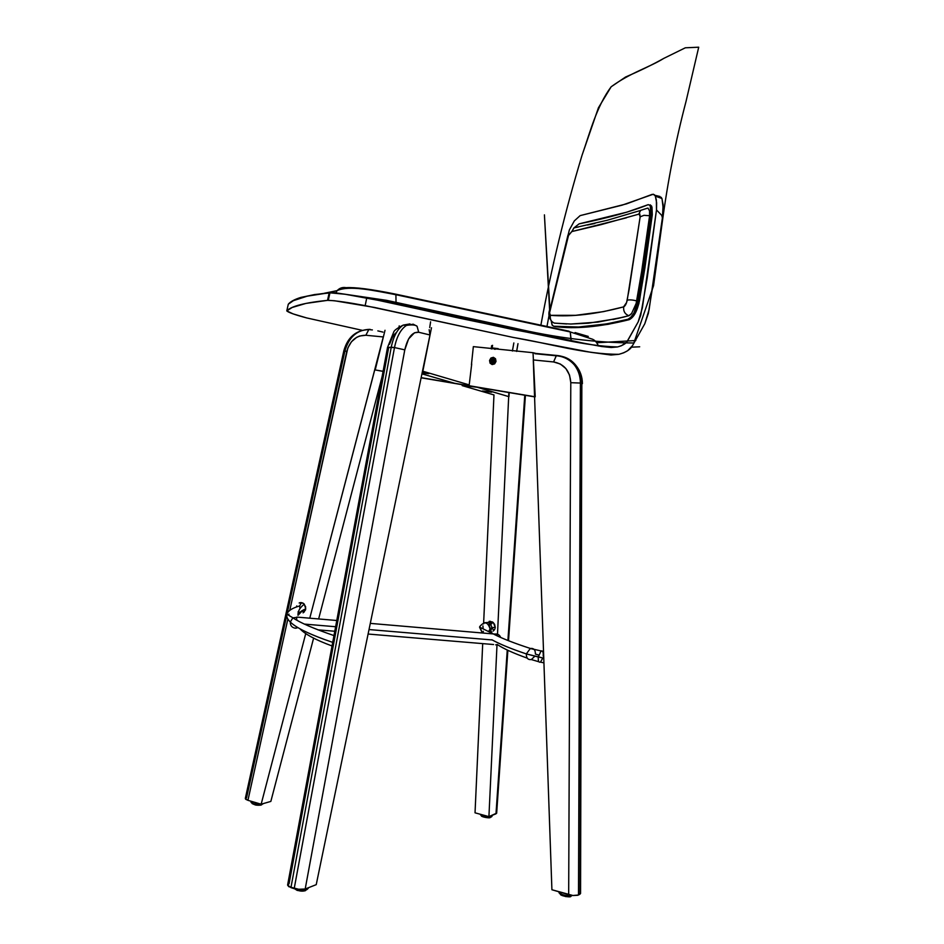 <?xml version="1.0" encoding="UTF-8"?>
<svg xmlns="http://www.w3.org/2000/svg" width="944" height="944" viewBox="0 0 944 944"><rect width="100%" height="100%" fill="white"/><g stroke="black" fill="none" stroke-linecap="round" stroke-linejoin="round"><path stroke-width="1.42" d="M494.326 629.955L494.786 629.164L494.326 629.955M495.093 628.267L495.222 627.3L495.093 628.267M496.627 812.961L507.258 650.027L495.989 813.834L488.921 816.619L497.016 644.622L488.921 816.619L475.033 812.819L488.921 816.619L496.674 813.138M508.875 392.539L497.5 634.191L508.875 392.539M475.033 812.819L482.703 643.619L475.033 812.819M483.186 632.94L483.257 631.253M483.599 623.878L493.972 394.922L483.599 623.878M493.004 631.099L493.724 630.604M489.122 621.353L492.626 622.049L494.585 624.326L495.222 627.3L493.393 622.674L489.995 621.235M507.907 640.469L524.77 395.206L507.907 640.469M481.57 815.451C479.387 816.572 489.865 818.625 490.266 817.48L491.529 816.548C491.352 817.728 479.469 816.005 480.354 814.271C482.585 816.395 486.313 817.15 491.529 816.548L491.942 815.427M490.597 817.303L489.771 817.634M489.134 817.716L482.018 816.418M492.261 815.297L490.266 817.48M422.263 372.255L428.139 373.352L422.263 372.255M482.443 390.981L491.647 392.197L482.443 390.981M422.499 371.122L469.215 384.892L422.499 371.122M454.666 383.288L421.933 373.848L454.666 383.288M422.098 373.045L428.812 373.671L422.098 373.045M508.969 396.681L509.135 392.586L508.969 396.681L477.357 387.311L508.969 396.681M431.479 327.745L422.853 371.157L431.479 327.745M493.972 394.922L462.182 385.624L477.369 387.252L462.182 385.624L462.289 384.715L462.182 385.624L493.972 394.922M471.717 363.959L469.215 384.892L471.717 363.959M581.846 383.925L580.407 383.052L570.79 382.686L568.677 894.676L572.984 895.514L578.495 895.006L580.407 383.052L570.79 382.686C569.94 370.85 564.205 363.936 553.585 361.953L556.287 355.782L557.491 355.534C564.347 356.301 570.011 359.487 574.495 365.092C578.389 370.249 580.359 376.231 580.407 383.052L581.846 383.382L579.97 894.169L578.495 895.006L580.407 383.052C580.359 376.219 578.377 370.213 574.471 365.057C569.987 359.475 564.323 356.289 557.491 355.534L558.966 355.912L556.24 355.805L553.585 361.953L533.277 359.947L551.91 889.744L568.677 894.676L570.79 382.686L569.539 375.087L565.893 368.585L560.335 364.018L553.585 361.953L533.277 359.947L551.91 889.744L572.984 895.514L577.787 895.29L580.56 893.213M536.074 353.469L557.09 355.499M580.56 893.472L581.846 383.382C581.799 376.573 579.828 370.591 575.946 365.458C572.206 360.726 567.509 357.693 561.869 356.372C567.497 357.693 572.182 360.702 575.923 365.422C579.817 370.567 581.787 376.55 581.846 383.382L579.97 894.169L580.572 893.366L579.97 892.328M572.158 895.419C571.214 897.083 557.526 894.275 559.119 892.21C561.491 895.101 565.834 896.163 572.158 895.419M560.417 893.826C558.765 895.596 570.884 897.874 570.943 896.34L570.412 896.552M569.704 896.706L565.751 896.588L561.22 895.065M305.75 608.892L303.071 612.868L305.514 609.93L305.632 606.732L303.472 603.393L300.015 602.673L302.658 602.921L304.322 604.148L305.75 608.892C301.301 610.674 298.717 612.809 298.009 615.287L302.871 610.237M297.018 606.78L296.746 605.918L296.51 606.957L297.325 606.673M299.661 605.942L299.944 608.502L299.661 605.942L301.455 602.591L299.661 605.942C292.18 608.089 287.932 610.862 286.905 614.237C286.268 616.574 287.401 619.17 290.304 622.025C295.625 627.288 307.237 633.2 325.149 639.749M301.679 610.945L304.275 611.995L301.679 610.945M261.158 804.205L270.845 801.409L261.158 804.205L305.738 633.613L261.158 804.205L247.942 800.323L261.158 804.205M245.487 798.199L245.664 799.261L247.942 800.323L287.849 619.052L247.942 800.323L245.298 798.541L246.596 797.668L286.752 615.252M370.249 329.397L368.821 329.598L365.847 335.262C356.277 335.297 349.929 340.69 346.778 351.451L343.852 350.708L346.778 351.451L289.761 610.402L347.84 347.947L351.451 341.763L356.631 337.35L359.605 336.005L365.847 335.262L383.288 336.937L383.701 335.639L309.774 618.19L383.288 336.937L365.847 335.262L368.762 329.621M382.131 376.514L318.635 618.945L382.131 376.514M313.609 638.132L270.845 801.409L313.609 638.132M288.699 615.205L288.947 614.096L288.699 615.205M298.575 612.302L298.717 611.677M300.475 603.7L300.723 602.567L300.475 603.7M372.373 329.928L370.166 329.727M344.914 351.003L287.094 613.683M369.67 329.35C357.21 329.751 348.973 336.925 344.938 350.897L343.852 350.708L245.298 798.541M299.177 602.98L300.015 602.673M263.258 803.592L261.063 805.055L263.258 803.592M261.559 804.866L261.063 805.055C256.886 805.598 253.96 804.984 252.284 803.191M260.414 805.197L255.907 805.114L252.225 803.651M251.576 801.385L251.045 801.952C252.839 803.993 256.591 804.689 262.29 804.064C261.523 805.102 250.207 803.828 251.045 801.952L251.576 801.385M289.053 883.785L287.601 885.106L288.805 886.687L300.098 889.637L305.195 889L316.228 884.658L429.98 334.978L429.154 329.692L429.98 334.978L316.228 884.658L305.195 889L404.787 349.858L408.587 338.943L414.475 332.784L418.711 332.264L429.98 334.978L418.711 332.264L417.071 326.246L413.201 324.193L406.345 325.468C400.681 329.303 396.728 336.666 394.498 347.557L294.174 888.67L290.929 887.62L391.241 347.239L394.498 347.557C396.763 336.536 400.775 329.137 406.522 325.361L413.201 324.193L417.047 326.223L418.711 332.264C412.28 331.769 407.643 337.633 404.787 349.858L394.498 347.557L294.174 888.67L296.994 889.342L305.195 889L404.787 349.858L394.498 347.557L387.524 347.463L388.55 348.242L289.053 883.785L388.55 348.242L387.524 347.451L391.241 347.239C393.471 336.359 397.424 329.008 403.1 325.184L409.979 323.91L403.277 325.078C397.518 328.831 393.506 336.217 391.241 347.239L290.929 887.62L287.613 885.012L387.524 347.463L393.683 332.158C393.978 330.553 397.176 328.182 403.277 325.078L406.522 325.361C411.867 324.571 415.384 324.854 417.047 326.223M389.494 344.277L392.362 337.397M394.191 334.707L396.209 332.642M288.298 884.162L287.613 885.012M409.979 323.91L405.613 325.291M396.515 332.394C393.624 334.707 391.347 338.459 389.671 343.675M308.263 887.797L305.396 890.676L302.717 891.136L297.195 890.416L294.74 888.847C298.339 891.065 301.891 891.667 305.396 890.676L308.11 887.856M307.048 888.269L306.883 889.531L307.048 888.269M296.829 889.319L306.883 889.531C305.325 890.393 301.974 890.322 296.829 889.319M489.558 360.443L490.054 363.157L492.154 364.573L494.621 363.877L496.013 361.458C493.051 365.776 490.904 365.446 489.558 360.443C492.508 356.112 494.668 356.454 496.013 361.458L495.506 358.732L493.405 357.316L490.939 358.024L489.558 360.443M509.701 392.645L502.361 391.347L509.701 392.645M535.224 396.81L533.03 352.702L538.375 354.047L533.03 352.702L535.224 396.81L421.142 377.659L535.224 396.81M385.022 330.282L375.205 369.942L383.075 371.405L375.205 369.942L383.099 371.275L375.205 369.942L385.022 330.282M534.575 396.858L421.118 377.801L534.575 396.858M471.434 364.655L473.345 346.637L533.03 352.702L473.345 346.637L471.434 364.655M588.006 344.135L397.117 303.413L366.685 297.832L397.117 303.413L588.006 344.135M396.987 304.133L397.117 303.413L396.987 304.133M346.059 287.672L364.88 288.793L394.816 293.973C371.252 289.206 355.003 287.106 346.059 287.672C342.637 287.047 339.698 287.991 337.256 290.516C339.698 287.991 342.637 287.047 346.059 287.672M575.061 332.571L588.277 336.43M335.604 293.029L337.256 290.516L335.604 293.029M396.043 303.189L395.914 294.764L394.816 293.973L395.89 294.705L396.043 303.189M571.049 340.194L570.235 331.946L568.748 331.143L570.282 332.005L571.12 339.722M568.748 331.143L395.383 294.091M347.286 288.286L349.02 288.25M493.393 360.75L494.149 359.971L493.417 361.151L494.066 361.906L493.393 360.75M493.216 361.245L491.494 359.994L493.228 361.092L493.535 360.514L491.494 359.994L491.977 359.475L492.626 360.23L491.977 359.475L491.494 359.994L493.216 361.245L491.411 361.918L493.559 361.729L492.143 360.738L491.859 362.425L492.827 361.694L491.411 361.918L493.216 361.245M493.618 357.752C496.06 358.897 496.497 360.75 494.939 363.298L495.128 358.637L493.618 357.752M494.762 363.251L495.718 360.927L494.963 358.614L494.762 363.251L490.632 363.31L490.809 358.637L494.951 358.602L492.921 357.67L491.269 358.236L489.842 360.962L490.609 363.275L492.638 364.231L494.762 363.251M493.712 359.463L492.992 360.219L493.665 360.49L492.992 360.219L493.712 359.463L493.913 360.23L493.712 359.463M493.983 361.8L492.933 361.67L493.582 362.425L493.795 361.764L492.567 361.67L493.582 362.425L493.983 361.8M493.618 360.549L492.626 360.23L493.618 360.549M492.154 364.183L494.939 363.298L492.154 364.183M494.479 348.478L494.361 349.209L494.479 348.478M492.556 345.315L492.013 348.95M430.594 321.798L429.709 327.58M516.616 351.404L517.961 343.675M513.843 342.943L512.403 351.026M377.836 330.884L382.993 332.111L377.836 330.884M498.196 348.655L492.685 348.017L498.196 348.643M362.201 330.317L306.635 317.916C295.153 314.859 288.534 312.511 286.775 310.906L286.846 310.741C291.543 306.092 305.101 302.635 327.521 300.357L329.196 292.758L307.189 296.168L293.407 300.652L288.298 304.204L286.775 310.906L288.298 304.204C290.41 301.632 294.599 299.366 300.865 297.419L314.671 294.54L333.61 292.546L386.639 300.345L513.807 327.981C554.978 337.669 594.991 342.672 633.837 343.002L653.555 285.725L662.181 222.878C667.738 181.283 675.68 140.809 686.017 101.48L698.713 47.2L685.332 47.802L663.797 58.386C648.894 67.626 630.686 72.487 611.146 86.789C596.549 106.519 590.212 131.865 581.988 155.441C565.019 211.657 551.32 268.238 540.877 325.184C551.32 268.238 565.019 211.657 581.988 155.441C590.212 131.865 596.549 106.519 611.146 86.789C630.686 72.487 648.894 67.626 663.797 58.386C652.469 64.711 639.725 70.918 625.565 77.019L611.146 86.789L598.425 107.781L581.988 155.441C565.019 211.657 551.32 268.238 540.877 325.184C551.32 268.238 565.019 211.657 581.988 155.441L598.425 107.781L611.146 86.789L625.565 77.019C639.725 70.918 652.469 64.711 663.797 58.386L685.332 47.802L698.713 47.2L686.017 101.48C675.68 140.809 667.738 181.283 662.181 222.878L653.555 285.725L633.837 343.002C594.991 342.672 554.978 337.669 513.807 327.981L386.639 300.345L333.61 292.546L314.671 294.54L300.865 297.419L314.671 294.54L333.61 292.546L386.639 300.345L513.807 327.981C554.978 337.669 594.991 342.672 633.837 343.002L653.555 285.725L662.181 222.878C667.738 181.283 675.68 140.809 686.017 101.48L698.713 47.2L685.332 47.802L663.797 58.386L685.332 47.802L698.713 47.2L686.017 101.48C675.68 140.809 667.738 181.283 662.181 222.878L653.555 285.725L633.837 343.002C594.991 342.672 554.978 337.669 513.807 327.981L386.639 300.345L333.61 292.546L314.671 294.54L300.865 297.419C294.599 299.366 290.41 301.632 288.298 304.204C290.41 301.632 294.599 299.366 300.865 297.419C294.599 299.366 290.41 301.632 288.298 304.204C292.616 299.154 306.257 295.33 329.196 292.758L327.521 300.357L328.288 300.322C336.099 300.723 348.395 302.481 365.175 305.62L513.524 337.504C549.679 343.463 584.548 354.366 618.863 354.307L618.934 354.295C625.955 352.431 630.498 349.528 632.539 345.587L644.799 323.745L649.094 309.703L662.393 217.899L661.779 215.433L656.493 209.922L647.183 278.173L640.681 315.355L638.168 321.904L626.781 342.035L621.412 345.74L617.6 346.932L611.252 347.522L601.599 346.507L553.408 337.61L459.173 318.14L385.282 301.596L345.067 294.245L329.196 292.758L329.975 292.711L328.288 300.322L329.975 292.711C337.763 293.029 350.023 294.74 366.768 297.844L365.175 305.62L366.768 297.844L513.595 329.68C549.255 335.793 583.899 346.165 617.6 346.932C623.512 345.28 627.028 342.932 628.126 339.887L638.168 321.904L642.345 308.039L656.493 209.922L661.779 215.433L662.393 217.899L656.387 263.647L648.363 313.373L644.799 323.745L632.539 345.587L627.63 350.731L623.665 352.82L618.934 354.295L611.028 355.027L590.732 352.289L512.155 337.22L374.473 307.449L334.483 300.747L327.521 300.357L305.95 303.413L292.144 307.484L286.775 310.906L293.147 313.904L306.635 317.916L362.201 330.317M546.965 326.494L548.983 315.792L546.965 326.494M655.384 196.199L654.345 194.7L652.162 194.37L626.45 203.892L580.135 215.621L574.33 220.896L569.374 229.899L563.143 255.281L569.374 229.899L574.33 220.896L580.135 215.621L622.049 205.178L653.331 194.216L655.207 195.833L656.363 199.927L656.493 209.922L656.635 202.807L655.384 196.199L661.874 198.441L661.142 197.261L662.074 198.924L663.207 208.6L662.393 217.899L663.136 204.671L661.874 198.441M657.626 196.966L659.986 196.482L654.888 195.302M498.184 348.82L492.685 348.017L498.184 348.82M298.221 617.199L292.852 617.86L290.304 622.025L292.852 617.86L298.221 617.199M332.713 642.38C310.482 634.805 296.345 628.02 290.304 622.025C287.401 619.17 286.268 616.574 286.905 614.237L292.911 617.813C299.909 622.662 313.597 628.586 333.975 635.583M290.304 622.025C290.197 625.494 291.838 627.548 295.212 628.185L295.413 628.256M497.405 635.949L496.745 634.226L495.081 634.84M304.499 624.102L335.627 626.733L304.499 624.102M369.021 629.554L492.261 639.961L369.021 629.554M296.853 619.996L296.593 618.438M587.428 225.026L594.873 223.48M648.044 208.128L649.543 210.925L649.59 215.728L641.271 274.138L636.197 303.366L631.63 313.455L629.235 315.567L623.347 317.172L597.953 322.093L570.896 324.028L554.541 323.155L570.896 324.028L588.501 323.178L618.096 318.423L628.952 315.685L631.63 313.455L636.197 303.366L641.271 274.138L649.59 215.728L649.543 210.925L648.044 208.128M553.68 326.235L552.028 324.854L551.202 320.866L552.275 325.291L553.68 326.235L578.507 327.013L606.886 323.863L627.913 319.284C598.874 326.471 574.129 328.783 553.68 326.235M650.381 204.907L651.974 207.078L652.292 214.748L644.858 268.297L638.852 303.838L633.778 315.685L629.223 319.662L608.137 324.311L588.726 326.86L571.073 327.58L554.836 326.565C575.297 329.255 600.089 326.954 629.223 319.662C633.837 317.42 637.294 311.013 639.572 300.463L652.292 214.748L650.923 214.43L650.215 205.65L648.28 204.636C631.465 211.491 608.408 217.899 579.109 223.858L574.271 227.634L579.109 223.858L626.863 212.152L648.28 204.636L650.192 205.627L650.923 214.43L638.238 300.121L633.967 312.853L630.911 317.243L627.913 319.284C632.515 317.054 635.961 310.67 638.238 300.121L639.572 300.463L638.238 300.121L650.923 214.43L652.292 214.748L651.572 205.993L649.732 204.954M566.671 323.969L554.246 323.096M642.085 268.922L636.091 303.826M631.123 314.045L628.657 315.78L613.022 319.52M568.63 235.221L571.757 231.575L601.033 224.648L639.772 213.887L640.15 216.813L629.082 289.784L626.604 302.505L623.524 306.906L603.523 311.626L575.557 315.331L550.446 315.32L549.55 312.877L568.477 235.563L571.816 231.563L626.344 217.84M647.431 208.187L640.646 210.382L639.041 213.604L640.15 216.813L643.973 215.326L649.555 215.716M639.041 213.604L640.646 210.382M578.554 226.961L573.952 227.87L571.816 231.563L574.176 227.693M649.59 215.728L643.973 215.326L640.15 216.813L627.205 300.216C629.341 299.626 632.515 299.85 636.74 300.888L640.067 281.607M636.74 300.888C632.515 299.85 629.341 299.626 627.205 300.216C626.391 303.791 625.223 305.998 623.701 306.847C623.229 311.178 624.928 314.14 628.81 315.733L630.651 314.529M628.81 315.733C624.928 314.14 623.229 311.178 623.701 306.847C595.959 314.246 571.533 317.078 550.446 315.32C549.432 314.883 549.278 313.113 549.998 310.01L568.477 235.563L567.946 235.186L549.668 310.883L544.417 214.854L549.939 310.21M550.446 315.32C549.762 319.143 551.095 321.751 554.458 323.143C551.095 321.751 549.762 319.143 550.446 315.32M538.694 655.053L535.401 654.086C535.437 649.85 533.738 647.985 530.304 648.504L526.339 653.921L538.304 657.024L540.983 651.03L542.588 651.325M500.674 637.436C499.6 634.816 497.677 633.695 494.904 634.073C497.677 633.695 499.6 634.816 500.674 637.436M491.812 639.713C499.588 644.068 511.093 648.799 526.339 653.921L530.304 648.504L534.151 649.46M490.467 630.934L492.084 627.725L489.971 628.586L492.084 627.725L489.794 622.356L484.473 622.745L489.7 622.297L492.084 627.725L495.222 627.3L492.084 627.725L489.169 631.748M479.587 627.276L479.729 626.604C484.355 621.117 487.765 621.801 489.96 628.657C487.765 621.801 484.355 621.117 479.729 626.604L482.349 632.999L479.587 627.276M543.697 656.21L543.189 656.104C543.473 652.162 542.753 650.463 541.018 650.994L538.304 657.024L543.768 658.169L526.339 653.921C511.919 649.083 500.839 644.575 493.11 640.421M488.673 631.465L489.759 629.565L488.673 631.465M492.461 621.943L488.992 623.005L489.96 628.645L492.084 633.318M497.358 644.504L495.694 644.87L497.358 644.504M492.331 628.598L493.877 630.144M492.591 622.072L491.682 623.772M483.092 628.185L482.939 625.884L483.092 628.185M531.401 659.526C527.991 660.009 526.304 658.145 526.339 653.921C526.304 658.145 527.991 660.009 531.401 659.526L534.788 656.245M540.511 662.098C538.753 662.7 538.021 661.012 538.304 657.024C538.021 660.965 538.741 662.664 540.464 662.122L542.824 657.968M496.662 813.244L507.872 650.322M508.533 640.728L525.419 395.324M480.354 814.318L481.487 815.415M491.423 816.926L492.178 815.982M534.941 353.717L556.287 355.782C563.497 356.325 569.562 359.428 574.495 365.092L575.946 365.458C580.182 370.685 582.342 376.739 582.424 383.618M559.108 892.34L560.181 893.673M298.068 611.842L298.8 611.653M343.852 350.708C347.699 337.161 356.03 330.129 368.821 329.598M304.322 604.148L304.322 604.148C299.85 607.617 297.749 611.334 298.009 615.287M263.4 803.556L262.243 804.276M251.128 801.255L251.045 801.952M251.033 802.058L252.178 803.143M308.181 888.398L306.871 889.614M324.146 293.301L337.185 290.599C349.41 285.112 373.045 290.363 395.89 294.705L570.235 331.946L592.36 339.156C594.826 340.111 596.868 342.401 598.472 346.011M399.041 327.013L399.229 325.881M495.199 349.304L495.305 348.607M491.175 348.843L491.659 345.657M516.663 351.416L517.996 343.663M635.808 340.524L596.797 342.755M639.69 346.802L631.501 347.18M299.991 628.81C305.006 634.238 315.685 639.949 332.052 645.967M496.745 634.226L370.296 623.382M336.784 620.503L296.817 617.081M493.582 644.528L368.089 634.038M334.778 631.253L317.916 629.849M296.817 628.079L295.743 627.996M651.572 205.993L650.204 205.65M573.928 227.882L607.452 220.212L640.61 210.441M549.573 309.998C548.181 314.116 548.877 317.892 551.685 321.314M494.066 634.333C502.255 638.533 514.374 643.242 530.398 648.469L543.532 651.513M479.611 627.111L493.275 633.931M489.771 629.518L489.393 631.878M497.252 644.54C503.742 648.776 513.737 653.307 527.248 658.133M531.307 659.549L538.882 661.768M543.933 662.853L540.464 662.122"/></g></svg>
